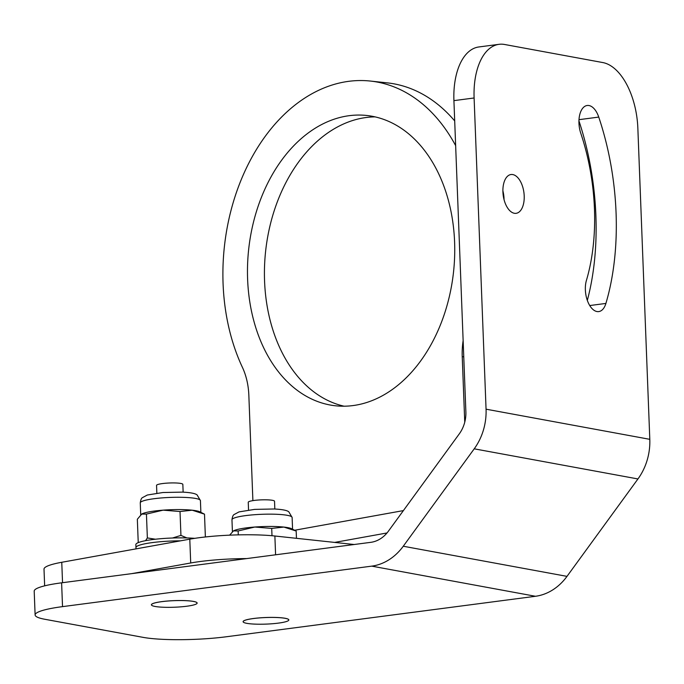 <?xml version="1.0" encoding="UTF-8"?>
<svg xmlns="http://www.w3.org/2000/svg" width="684" height="684" viewBox="0 0 684 684"><rect width="100%" height="100%" fill="white"/><g stroke="black" fill="none" stroke-linecap="round" stroke-linejoin="round"><path stroke-width="1.03" d="M131.559 573.662L190.708 562.983L189.793 539.163A60.201 8.644 -2.2 0 1 274.874 536.008L275.592 554.792M246.676 558.58A60.201 8.644 177.8 0 0 190.708 562.983M44.648 585.846L44.007 569.139A60.201 8.644 -2.2 0 1 61.757 562.282L189.793 539.163M354.175 544.507L274.874 536.008M454.595 241.948A145.991 103.053 96.1 0 1 335.553 405.792A145.991 103.053 96.1 0 1 247.617 279.32A145.991 103.053 96.1 0 1 366.658 115.468A145.991 103.053 96.1 0 1 454.595 241.948M463.136 340.641A60.201 42.494 -83.9 0 0 462.23 356.663L464.744 422.216M252.892 500.628L248.839 395.181A60.201 42.494 -83.9 0 0 242.401 367.325A180.61 127.489 96.1 0 1 243.949 173.326A180.61 127.489 96.1 0 1 370.352 81.054A180.61 127.489 96.1 0 1 455.647 145.641M370.352 81.054L387.306 82.867A180.61 127.489 96.1 0 1 454.698 120.923M344.086 406.202A145.991 103.053 96.1 0 1 264.571 281.133A145.991 103.053 96.1 0 1 375.089 116.878M282.064 622.551A22.863 3.283 177.8 0 0 288.81 619.943A22.863 3.283 177.8 0 0 265.837 617.541A22.863 3.283 177.8 0 0 243.119 621.705A22.863 3.283 177.8 0 0 257.244 624.193A22.863 3.283 177.8 0 0 282.064 622.551M288.81 619.943L288.81 619.918A22.863 3.283 177.8 0 0 288.81 619.918A22.863 3.283 177.8 0 0 265.837 617.515A22.863 3.283 177.8 0 0 243.119 621.671A22.863 3.283 177.8 0 0 243.119 621.688L243.119 621.705M274.831 509.016L274.532 501.244A13.158 1.89 177.8 0 0 261.314 499.867A13.158 1.89 177.8 0 0 248.249 502.261L248.54 510.025M271.993 535.726L271.71 528.416L254.816 527.031L238.135 530.964L233.483 530.887L229.61 535.162M238.28 534.871L238.135 530.964M296.471 538.317L296.163 531.023L283.851 527.073L271.71 528.416M296.163 531.023L291.581 528.723A30.105 4.326 177.8 0 0 283.851 527.073A30.105 4.326 177.8 0 0 254.816 527.031A30.105 4.326 177.8 0 0 233.483 530.887A30.105 4.326 -2.2 0 0 233.355 530.955L233.355 530.955A30.105 4.326 -2.2 0 0 233.329 530.972M146.615 543.472A36.124 5.19 177.8 0 0 135.954 547.585A36.124 5.19 -2.2 0 1 180.576 540.83A36.124 5.19 177.8 0 0 146.615 543.472M194.786 538.342A36.124 5.19 177.8 0 0 146.496 540.497A36.124 5.19 177.8 0 0 135.842 544.609L136.005 548.876M514.3 213.271A19.562 10.448 -97.5 0 1 503.022 193.615A19.562 10.448 -97.5 0 1 511.016 174.523A19.562 10.448 -97.5 0 1 523.918 192.563A19.562 10.448 -97.5 0 1 516.104 213.322A19.562 10.448 -97.5 0 1 514.3 213.271M35.115 614.976L34.2 591.156A60.201 8.644 -2.2 0 1 61.611 582.819L62.526 606.631A60.201 8.644 177.8 0 0 35.115 614.976A60.201 8.644 177.8 0 0 44.811 619.268L143.05 637.351A60.201 8.644 177.8 0 0 226.267 636.77L535.478 596.277A54.181 45.144 -79.6 0 0 566.993 576.373L637.95 478.954A54.181 45.144 -79.6 0 0 649.8 439.325L637.847 128.122A60.201 32.157 82.5 0 0 602.809 62.56L504.57 44.477A60.201 32.157 82.5 0 0 499.038 44.323A60.201 32.157 82.5 0 0 474.106 97.983L453.919 100.633A60.201 32.157 -97.5 0 1 478.851 46.965L499.038 44.323M62.526 606.631L371.745 566.138A54.181 45.144 -79.6 0 0 403.261 546.234L474.217 448.824A54.181 45.144 -79.6 0 0 486.059 409.186L474.106 97.983M580.784 133.286A19.87 10.611 -97.5 0 1 587.188 105.49A19.87 10.611 -97.5 0 1 598.748 117.084A188.433 100.642 -97.5 0 1 605.904 303.431A19.87 10.611 -97.5 0 1 598.748 311.588A19.87 10.611 -97.5 0 1 587.736 301.49A19.87 10.611 -97.5 0 1 586.436 280.337A148.702 79.421 82.5 0 0 580.784 133.286M502.894 190.853A19.562 10.448 -97.5 0 1 504.04 199.634M61.611 582.819L370.831 542.326A30.105 25.077 -79.6 0 0 388.332 531.271L459.297 433.853A30.105 25.077 -79.6 0 0 465.872 411.836L453.919 100.633M578.946 120.88A188.433 100.642 -97.5 0 1 587.325 300.379M190.374 605.673A22.863 3.283 177.8 0 0 197.12 603.066A22.863 3.283 177.8 0 0 174.146 600.663A22.863 3.283 177.8 0 0 151.429 604.827A22.863 3.283 177.8 0 0 165.554 607.315A22.863 3.283 177.8 0 0 190.374 605.673M197.112 603.04L197.12 603.066A22.863 3.283 177.8 0 0 197.112 603.04A22.863 3.283 177.8 0 0 174.146 600.637A22.863 3.283 177.8 0 0 151.421 604.793A22.863 3.283 177.8 0 0 151.429 604.81L151.421 604.793M183.141 492.138L182.842 484.375A13.158 1.89 177.8 0 0 169.623 482.989A13.158 1.89 177.8 0 0 156.55 485.384L156.85 493.147M186.894 537.932L180.935 535.401L180.02 511.538L163.125 510.153L146.436 514.086L141.656 514.086A30.105 4.326 -2.2 0 1 141.785 514.009L137.339 519.25L138.236 542.626M155.43 539.223L147.359 537.94L146.436 514.086M180.935 535.401L172.522 538.009M147.359 537.94L145.564 540.668M205.371 536.974L204.499 514.163L199.89 511.846A30.105 4.326 177.8 0 0 192.153 510.196L180.02 511.538M204.499 514.163L192.153 510.196A30.105 4.326 177.8 0 0 163.125 510.153A30.105 4.326 177.8 0 0 141.785 514.009M61.757 562.282L62.543 582.7M334.681 542.412L387.007 532.964M294.599 530.245L403.389 510.597M462.23 356.663L463.761 356.826M288.597 620.414A22.897 3.292 177.8 0 0 265.837 617.507A22.897 3.292 177.8 0 0 243.367 622.149M231.962 519.78A30.105 4.326 -2.2 0 1 261.869 514.3A30.105 4.326 -2.2 0 1 292.119 517.463L288.836 511.854C287.212 510.375 282.355 509.418 274.284 508.981L254.61 509.392L239.015 511.897L234.108 514.539C233.107 515.001 232.398 516.753 231.962 519.78L232.415 531.648M486.059 409.186L649.8 439.325M371.745 566.138L535.478 596.277M403.261 546.234L566.993 576.373M474.217 448.824L637.95 478.954M579.006 119.674L598.748 117.084M589.736 305.551L605.904 303.431M196.906 603.536A22.897 3.292 177.8 0 0 174.146 600.629A22.897 3.292 177.8 0 0 151.668 605.28M140.263 502.902A30.105 4.326 -2.2 0 1 170.179 497.422A30.105 4.326 -2.2 0 1 200.421 500.585L197.146 494.977C195.513 493.497 190.665 492.54 182.585 492.112L162.912 492.523L147.317 495.019L142.409 497.661C141.417 498.123 140.699 499.876 140.263 502.902L140.724 514.77M292.572 529.219L292.119 517.463M200.874 512.342L200.421 500.585"/></g></svg>
